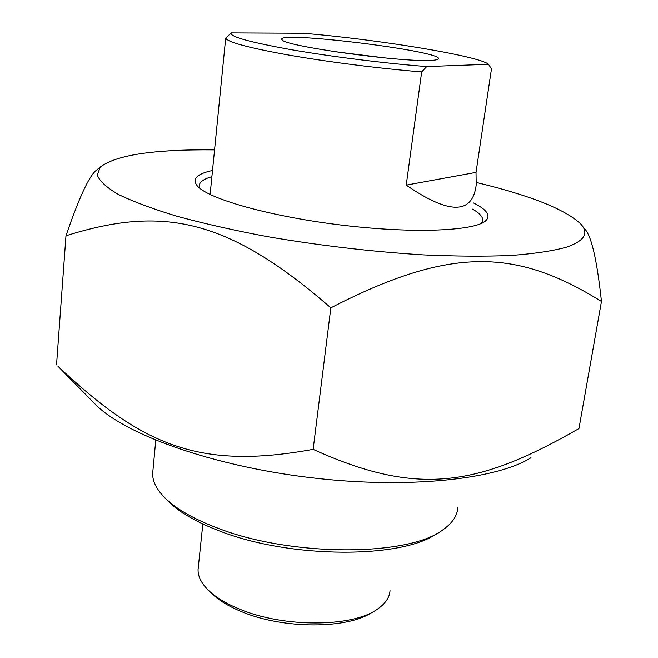 <?xml version="1.0" encoding="UTF-8"?>
<svg xmlns="http://www.w3.org/2000/svg" width="658" height="658" viewBox="0 0 658 658"><rect width="100%" height="100%" fill="white"/><g stroke="black" fill="none" stroke-linecap="round" stroke-linejoin="round"><path stroke-width="0.99" d="M530.973 457.729C496.543 479.55 407.063 489.305 309.902 477.576C212.74 465.922 126.352 434.946 96.233 405.229L92.967 401.906M58.504 366.81L57.994 366.3C142.671 446.017 199.423 470.051 313.142 449.356C417.6 496.724 477.774 486.583 578.958 428.539L601.461 301.438C517.533 249.538 452.564 245.031 330.842 307.854C226.895 217.387 161.761 205.773 65.981 235.761C78.878 198.181 88.912 176.402 96.093 170.447L99.136 167.987M584.074 228.375C591.032 234.125 596.831 258.487 601.461 301.438M214.566 149.876C154.169 149.218 116.071 154.951 100.279 167.066L97.285 174.979C99.391 180.917 106.374 187.374 118.234 194.349C132.982 201.537 152.475 208.808 176.706 216.178C203.421 223.44 233.393 230.218 266.63 236.502C319.22 245.516 371.449 251.644 423.324 254.885C455.978 256.34 485.185 256.53 510.97 255.469C534.214 253.717 552.712 250.961 566.456 247.186C584.419 240.943 589.214 233.236 580.85 224.074C565.436 209.409 530.611 195.541 476.367 182.455M56.539 364.845L65.981 235.761M313.142 449.356L330.842 307.854M199.687 188.155L199.201 186.272C199.078 182.291 203.314 179.091 211.892 176.657M472.6 209.121C479.156 212.912 482.561 216.49 482.799 219.862L481.623 223.276M212.509 170.463C196.479 173.918 191.552 179.215 197.721 186.362C209.45 199.432 272.33 216.976 343.624 225.34C414.918 233.787 475.8 230.9 485.982 220.512C490.909 215.363 486.755 209.515 473.521 202.968M390.029 590.654C389.561 597.67 385.226 603.921 377.042 609.423C352.055 627.354 283.606 627.699 239.685 609.168C226.673 603.863 216.515 597.818 209.211 591.032C201.578 583.778 197.861 576.614 198.058 569.532L198.338 566.892M167.338 500.277L169.665 502.613C180.58 513.018 197.203 522.477 219.533 530.981C290.268 558.872 403.033 558.881 437.274 533.243M457.771 507.795C457.31 515.798 452.408 523.094 443.064 529.69C409.087 556.635 291.075 557.03 217.239 527.955C194.192 519.187 177.06 509.473 165.857 498.789C156.941 490.111 152.533 481.722 152.64 473.62L152.969 470.075M211.152 592.916L212.699 594.421C219.69 600.91 229.387 606.692 241.782 611.751C283.417 629.336 348.123 629.122 372.329 612.162M476.03 172.38L476.203 185.038C472.51 214.574 449.184 214.598 406.233 185.112L476.03 172.38L491.477 68.884L488.524 64.287L426.729 66.557C386.049 63.481 331.459 56.678 291.28 49.687C249.95 42.235 229.889 36.684 231.081 33.032L225.702 38.106C227.405 42.063 247.869 47.615 287.102 54.762C326.302 61.745 380.217 68.613 421.679 71.903L426.729 66.557M406.233 185.112L421.679 71.903M215.141 143.419L215.059 144.867M488.524 64.287C479.353 55.938 376.861 39.274 303.075 33.245L231.188 32.9M333.598 51.513L385.325 57.953M429.699 60.429C434.922 60.265 437.817 59.771 438.401 58.957C445.104 51.201 270.767 29.906 282.233 39.916C284.305 46.011 398.913 62.074 429.699 60.429M96.233 405.229L57.994 366.3M100.279 167.066L96.093 170.447M483.408 222.355L485.982 220.512M482.528 221.656L482.799 219.862M198.058 569.532L202.837 523.99M152.64 473.62L155.773 440.235M212.699 594.421L209.211 591.032M169.665 502.613L165.857 498.789M231.081 33.032L229.749 34.117M225.702 38.106L210.116 194.48M437.874 59.36L438.401 58.957"/></g></svg>

